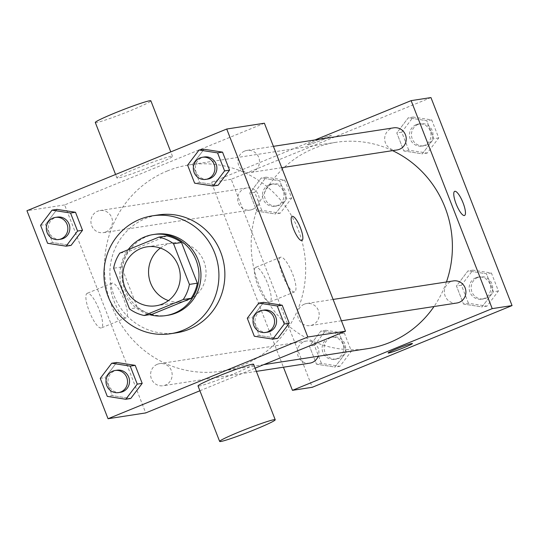 <?xml version="1.0" encoding="UTF-8"?>
<svg xmlns="http://www.w3.org/2000/svg" width="539" height="539" viewBox="0 0 539 539"><rect width="100%" height="100%" fill="white"/><g stroke="black" fill="none" stroke-linecap="round" stroke-linejoin="round"><path stroke-width="0.4" stroke-dasharray="2.69 2.02" d="M160.366 248.068A29.82 28.722 81.2 0 1 166.484 244.612A29.82 28.722 81.2 0 1 172.763 242.873A29.82 28.722 81.2 0 1 205.682 267.977A29.82 28.722 81.2 0 1 181.832 301.82A29.82 28.722 81.2 0 1 168.451 300.594M166.827 235.907L127.75 251.888L119.82 253.108M152.079 314.284A40.048 38.572 81.2 0 1 137.418 307.695L129.488 308.914M127.75 251.888A40.048 38.572 81.2 0 0 121.551 267.007L137.418 307.695M128.161 249.692A41.004 39.488 -98.8 0 0 149.633 314.661M167.676 315.315A41.004 39.488 81.2 0 1 123.364 285.353A41.004 39.488 81.2 0 1 146.568 236.655A41.004 39.488 81.2 0 1 155.198 234.263M121.551 267.007L113.621 268.227M176.455 332.819A59.64 57.444 81.2 0 1 112.004 289.234A59.64 57.444 81.2 0 1 145.759 218.41A59.64 57.444 81.2 0 1 158.311 214.926M247.286 318.232L252.245 317.471L263.719 302.339L252.245 317.471L259.272 335.48L277.767 338.364L259.272 335.48L254.314 336.248M100.261 378.371L105.213 377.61L116.687 362.471L105.213 377.61L112.24 395.619L130.734 398.496L112.24 395.619L107.281 396.381M187.606 165.15L192.558 164.382L204.032 149.249L192.558 164.382L199.585 182.398L218.079 185.275L199.585 182.398L194.626 183.159M40.573 225.282L45.532 224.52L56.999 209.388L45.532 224.52L52.552 242.537L71.047 245.413L52.552 242.537L47.594 243.298M167.211 171.011A104.377 100.523 81.2 0 1 189.176 164.914A104.377 100.523 81.2 0 1 304.414 252.778A104.377 100.523 81.2 0 1 220.936 371.236A104.377 100.523 81.2 0 1 108.144 294.961A104.377 100.523 81.2 0 1 167.211 171.011M199.902 390.768L255.109 368.184M264.393 123.222L64.626 204.928L145.719 412.928M157.327 364.283A11.184 10.773 81.2 0 1 159.685 363.636A11.184 10.773 81.2 0 1 172.029 373.049A11.184 10.773 81.2 0 1 163.088 385.735A11.184 10.773 81.2 0 1 151.001 377.569A11.184 10.773 81.2 0 1 157.327 364.283M304.36 304.151A11.184 10.773 81.2 0 1 306.711 303.497A11.184 10.773 81.2 0 1 319.061 312.91A11.184 10.773 81.2 0 1 310.114 325.603A11.184 10.773 81.2 0 1 298.033 317.431A11.184 10.773 81.2 0 1 304.36 304.151M244.672 151.061A11.184 10.773 81.2 0 1 247.03 150.408A11.184 10.773 81.2 0 1 259.374 159.827A11.184 10.773 81.2 0 1 250.433 172.514A11.184 10.773 81.2 0 1 238.346 164.341A11.184 10.773 81.2 0 1 244.672 151.061M105.752 231.999A11.184 10.773 -98.8 0 0 112.085 218.719A11.184 10.773 -98.8 0 0 99.998 210.547A11.184 10.773 -98.8 0 0 91.051 223.24A11.184 10.773 -98.8 0 0 103.4 232.653A11.184 10.773 -98.8 0 0 105.752 231.999M64.626 204.928L26.95 210.729M87.486 293.216A18.697 4.905 67.8 0 0 87.19 293.304A18.697 4.905 67.8 0 0 89.73 312.465A18.697 4.905 67.8 0 0 101.345 327.914A18.697 4.905 67.8 0 0 99.021 309.298A18.697 4.905 67.8 0 0 87.486 293.216M253.593 364.29A29.82 1.806 -21.3 0 1 226.461 376.801A29.82 1.806 -21.3 0 1 198.022 385.951M152.645 165.904A29.82 1.806 158.7 0 0 172.493 156.29A29.82 1.806 158.7 0 0 144.054 165.439A29.82 1.806 158.7 0 0 116.929 177.958A29.82 1.806 158.7 0 0 152.645 165.904M95.302 122.488A29.82 1.806 158.7 0 0 131.017 110.434A29.82 1.806 158.7 0 0 150.873 100.827M112.26 283.09A18.697 4.905 67.8 0 0 111.957 283.17A18.697 4.905 67.8 0 0 114.497 302.332A18.697 4.905 67.8 0 0 126.119 317.781A18.697 4.905 67.8 0 0 123.795 299.165A18.697 4.905 67.8 0 0 112.26 283.09M301.948 240.522L301.948 240.515A13.044 3.423 -112.2 0 1 301.948 240.522A13.044 3.423 -112.2 0 1 293.843 229.735A13.044 3.423 -112.2 0 1 292.064 216.368A13.044 3.423 -112.2 0 1 292.071 216.368L292.071 216.368M367.672 348.645A104.377 100.523 81.2 0 1 254.873 272.37A104.377 100.523 81.2 0 1 313.947 148.42A104.377 100.523 81.2 0 1 335.912 142.33A104.377 100.523 81.2 0 1 392.567 150.637M446.433 281.985A104.377 100.523 81.2 0 1 434.03 306.529M252.488 209.408A11.184 10.773 -98.8 0 0 258.814 196.129A11.184 10.773 -98.8 0 0 246.727 187.956A11.184 10.773 -98.8 0 0 237.787 200.649A11.184 10.773 -98.8 0 0 250.13 210.062A11.184 10.773 -98.8 0 0 252.488 209.408M456.85 303.012A11.184 10.773 81.2 0 1 444.763 294.84A11.184 10.773 81.2 0 1 451.089 281.56A11.184 10.773 81.2 0 1 453.447 280.907M397.162 149.93A11.184 10.773 81.2 0 1 385.075 141.757A11.184 10.773 81.2 0 1 391.408 128.477A11.184 10.773 81.2 0 1 393.76 127.824M309.817 363.151A11.184 10.773 81.2 0 1 297.73 354.979A11.184 10.773 81.2 0 1 304.063 341.699A11.184 10.773 81.2 0 1 306.415 341.046A11.184 10.773 81.2 0 1 316.508 345.176A11.184 10.773 81.2 0 1 318.165 356.266M315.012 139.945L211.355 182.344L283.433 367.214M316.474 364.182L334.968 367.059L346.442 351.927L339.415 333.911L320.921 331.034L309.453 346.166L316.474 364.182L334.968 367.059L346.442 351.927L339.415 333.911L320.921 331.034L309.453 346.166L316.474 364.182L321.433 363.414L339.927 366.298L351.394 351.159L344.374 333.149L325.879 330.272L314.405 345.405L321.433 363.414M403.819 150.954L422.313 153.837L433.787 138.698L426.76 120.689L408.266 117.812L396.798 132.944L403.819 150.954L422.313 153.837L433.787 138.698L426.76 120.689L408.266 117.812L396.798 132.944L403.819 150.954L408.778 150.192L427.272 153.069L438.739 137.937L431.719 119.921L413.224 117.044L401.75 132.183L408.778 150.192M430.957 97.579L231.184 179.292L312.276 387.285M463.506 304.043L482.001 306.92L493.468 291.788L486.447 273.772L467.953 270.895L456.479 286.027L463.506 304.043L482.001 306.92L493.468 291.788L486.447 273.772L467.953 270.895L456.479 286.027L463.506 304.043L468.458 303.282L486.953 306.159L498.427 291.026L491.406 273.01L472.912 270.133L461.438 285.266L468.458 303.282M256.786 211.093L275.281 213.97L286.755 198.837L279.728 180.821L261.233 177.944L249.766 193.083L256.786 211.093L275.281 213.97L286.755 198.837L279.728 180.821L261.233 177.944L249.766 193.083L256.786 211.093L261.745 210.331L280.24 213.208L291.714 198.076L284.686 180.06L266.192 177.183L254.725 192.315L261.745 210.331M231.184 179.292L211.355 182.344M256.032 267.27A18.697 4.905 67.8 0 0 255.729 267.357A18.697 4.905 67.8 0 0 258.269 286.519A18.697 4.905 67.8 0 0 269.891 301.968A18.697 4.905 67.8 0 0 267.566 283.352A18.697 4.905 67.8 0 0 256.032 267.27M322.645 139.729A13.044 0.788 158.7 0 0 331.33 135.525A13.044 0.788 158.7 0 0 318.886 139.527A13.044 0.788 158.7 0 0 307.014 145.004A13.044 0.788 158.7 0 0 322.645 139.729A13.044 0.788 158.7 0 0 331.33 135.532A13.044 0.788 158.7 0 0 318.886 139.534A13.044 0.788 158.7 0 0 307.021 145.011A13.044 0.788 158.7 0 0 322.645 139.736M388.107 352.998L388.114 353.005A13.044 0.788 -21.3 0 1 388.107 352.998A13.044 0.788 -21.3 0 1 396.798 348.794A13.044 0.788 -21.3 0 1 412.423 343.518A13.044 0.788 -21.3 0 1 412.423 343.525L412.423 343.525M280.799 257.143A18.697 4.905 67.8 0 0 280.502 257.224A18.697 4.905 67.8 0 0 283.042 276.386A18.697 4.905 67.8 0 0 294.658 291.835A18.697 4.905 67.8 0 0 292.34 273.219A18.697 4.905 67.8 0 0 280.799 257.143M464.537 215.492L464.544 215.485A13.044 3.423 -112.2 0 1 464.537 215.492A13.044 3.423 -112.2 0 1 456.432 204.705A13.044 3.423 -112.2 0 1 454.66 191.338A13.044 3.423 -112.2 0 1 454.667 191.338L454.66 191.338M269.163 184.796A11.184 10.773 81.2 0 1 271.515 184.143A11.184 10.773 81.2 0 1 283.864 193.555A11.184 10.773 81.2 0 1 274.917 206.248A11.184 10.773 81.2 0 1 262.83 198.076A11.184 10.773 81.2 0 1 269.163 184.796M280.24 213.208L275.281 213.97M291.714 198.076L286.755 198.837M284.686 180.06L279.728 180.821M266.192 177.183L261.233 177.944M254.725 192.315L249.766 193.083M271.144 184.493A11.184 10.773 81.2 0 1 273.495 183.839A11.184 10.773 81.2 0 1 285.845 193.252A11.184 10.773 81.2 0 1 276.898 205.945A11.184 10.773 81.2 0 1 264.817 197.773A11.184 10.773 81.2 0 1 271.144 184.493M328.844 337.886A11.184 10.773 81.2 0 1 331.202 337.232A11.184 10.773 81.2 0 1 343.545 346.644A11.184 10.773 81.2 0 1 334.604 359.338A11.184 10.773 81.2 0 1 322.517 351.165A11.184 10.773 81.2 0 1 328.844 337.886M339.927 366.298L334.968 367.059M351.394 351.159L346.442 351.927M344.374 333.149L339.415 333.911M325.879 330.272L320.921 331.034M314.405 345.405L309.453 346.166M330.831 337.576A11.184 10.773 81.2 0 1 333.183 336.922A11.184 10.773 81.2 0 1 345.533 346.341A11.184 10.773 81.2 0 1 336.585 359.028A11.184 10.773 81.2 0 1 324.498 350.855A11.184 10.773 81.2 0 1 330.831 337.576M416.196 124.657A11.184 10.773 81.2 0 1 418.547 124.004A11.184 10.773 81.2 0 1 430.89 133.423A11.184 10.773 81.2 0 1 421.949 146.109A11.184 10.773 81.2 0 1 409.862 137.937A11.184 10.773 81.2 0 1 416.196 124.657M427.272 153.069L422.313 153.837M438.739 137.937L433.787 138.698M431.719 119.921L426.76 120.689M413.224 117.044L408.266 117.812M401.75 132.183L396.798 132.944M418.176 124.354A11.184 10.773 81.2 0 1 420.528 123.7A11.184 10.773 81.2 0 1 432.878 133.113A11.184 10.773 81.2 0 1 423.93 145.806A11.184 10.773 81.2 0 1 411.843 137.634A11.184 10.773 81.2 0 1 418.176 124.354M475.876 277.747A11.184 10.773 81.2 0 1 478.234 277.093A11.184 10.773 81.2 0 1 490.578 286.505A11.184 10.773 81.2 0 1 481.637 299.199A11.184 10.773 81.2 0 1 469.55 291.026A11.184 10.773 81.2 0 1 475.876 277.747M486.953 306.159L482.001 306.92M498.427 291.026L493.468 291.788M491.406 273.01L486.447 273.772M472.912 270.133L467.953 270.895M461.438 285.266L456.479 286.027M477.864 277.437A11.184 10.773 81.2 0 1 480.215 276.79A11.184 10.773 81.2 0 1 492.558 286.202A11.184 10.773 81.2 0 1 483.618 298.896A11.184 10.773 81.2 0 1 471.531 290.723A11.184 10.773 81.2 0 1 477.864 277.437M60.766 239.215A11.184 10.773 81.2 0 1 48.685 231.042A11.184 10.773 81.2 0 1 55.012 217.763A11.184 10.773 81.2 0 1 57.363 217.109M45.532 224.52L52.552 242.537M120.453 392.304A11.184 10.773 81.2 0 1 108.373 384.132A11.184 10.773 81.2 0 1 114.699 370.852A11.184 10.773 81.2 0 1 117.051 370.199M105.213 377.61L112.24 395.619M207.798 179.076A11.184 10.773 81.2 0 1 195.718 170.903A11.184 10.773 81.2 0 1 202.044 157.624A11.184 10.773 81.2 0 1 204.396 156.97M192.558 164.382L199.585 182.398M267.485 332.165A11.184 10.773 81.2 0 1 255.398 323.993A11.184 10.773 81.2 0 1 261.732 310.713A11.184 10.773 81.2 0 1 264.083 310.06M252.245 317.471L259.272 335.48M156.054 305.788L181.832 301.82M146.985 246.842L172.763 242.873M172.493 156.29L170.782 151.897M116.929 177.958L115.575 174.481M111.957 283.17L87.19 293.304M126.119 317.781L101.345 327.914M335.912 142.33L189.176 164.914M263.787 364.64L220.936 371.236M103.4 232.653L250.13 210.062M99.998 210.547L246.727 187.956M333.095 299.435L306.711 303.497M341.423 320.786L310.114 325.603M273.414 146.345L247.03 150.408M281.735 167.696L250.433 172.514M306.415 341.046L159.685 363.636M256.355 371.378L163.088 385.735M280.502 257.224L255.729 267.357M294.658 291.835L269.891 301.968M273.495 183.839L271.515 184.143M276.898 205.945L274.917 206.248M333.183 336.922L331.202 337.232M336.585 359.028L334.604 359.338M420.528 123.7L418.547 124.004M423.93 145.806L421.949 146.109M480.215 276.79L478.234 277.093M483.618 298.896L481.637 299.199"/><path stroke-width="0.81" d="M168.451 300.594A29.82 28.722 81.2 0 1 148.912 276.716A29.82 28.722 81.2 0 1 160.366 248.068M140.706 248.58A29.82 28.722 81.2 0 1 146.985 246.842A29.82 28.722 81.2 0 1 179.905 271.946A29.82 28.722 81.2 0 1 156.054 305.788A29.82 28.722 81.2 0 1 123.829 283.999A29.82 28.722 81.2 0 1 140.706 248.58M113.621 268.227L129.488 308.914A40.048 38.572 81.2 0 0 144.149 315.504L183.22 299.522A40.048 38.572 81.2 0 0 189.418 284.403L173.551 243.716A40.048 38.572 81.2 0 0 158.89 237.126L119.82 253.108A40.048 38.572 81.2 0 0 113.621 268.227M189.418 284.403L197.348 283.184L181.488 242.496L173.551 243.716M181.488 242.496A40.048 38.572 81.2 0 0 166.827 235.907L158.89 237.126M197.348 283.184A40.048 38.572 81.2 0 1 191.156 298.303L183.22 299.522M144.149 315.504L152.079 314.284L191.156 298.303M149.633 314.661A41.004 39.488 -98.8 0 0 165.689 315.618A41.004 39.488 -98.8 0 0 196.075 260.115A41.004 39.488 -98.8 0 0 153.211 234.566A41.004 39.488 -98.8 0 0 128.161 249.692M153.211 234.566L155.198 234.263A41.004 39.488 81.2 0 1 198.056 259.811A41.004 39.488 81.2 0 1 167.676 315.315L165.689 315.618M139.81 219.326A59.64 57.444 81.2 0 1 152.362 215.843A59.64 57.444 81.2 0 1 218.207 266.05A59.64 57.444 81.2 0 1 170.506 333.735A59.64 57.444 81.2 0 1 106.055 290.15A59.64 57.444 81.2 0 1 139.81 219.326M152.362 215.843L158.311 214.926A59.64 57.444 81.2 0 1 224.157 265.134A59.64 57.444 81.2 0 1 176.455 332.819L170.506 333.735M272.808 339.125L277.767 338.364L289.234 323.225L282.214 305.215L263.719 302.339L258.76 303.1L247.286 318.232L254.314 336.248L272.808 339.125L284.275 323.993L277.255 305.977L258.76 303.1M125.776 399.264L130.734 398.496L142.202 383.364L135.181 365.348L116.687 362.471L111.728 363.239L100.261 378.371L107.281 396.381L125.776 399.264L137.25 384.125L130.222 366.116L111.728 363.239M108.043 418.729L307.816 337.016L226.724 129.023L26.95 210.729L108.043 418.729L145.719 412.928L199.902 390.768M213.121 186.036L218.079 185.275L229.547 170.142L222.526 152.126L204.032 149.249L199.073 150.01L187.606 165.15L194.626 183.159L213.121 186.036L224.595 170.903L217.567 152.887L199.073 150.01M66.088 246.175L71.047 245.413L82.521 230.281L75.494 212.265L56.999 209.388L52.047 210.149L40.573 225.282L47.594 243.298L66.088 246.175L77.562 231.042L70.542 213.026L52.047 210.149M255.109 368.184L345.492 331.222L264.393 123.222L226.724 129.023M345.492 331.222L307.816 337.016M292.071 216.368A13.044 3.423 -112.2 0 1 292.273 216.307A13.044 3.423 -112.2 0 1 300.331 227.525A13.044 3.423 -112.2 0 1 301.948 240.515A13.044 3.423 -112.2 0 1 293.843 229.735A13.044 3.423 -112.2 0 1 292.071 216.368A13.044 3.423 -112.2 0 1 292.279 216.307A13.044 3.423 -112.2 0 1 300.324 227.525A13.044 3.423 -112.2 0 1 301.948 240.515M219.649 441.421L198.022 385.951A29.82 1.806 -21.3 0 1 217.877 376.343A29.82 1.806 -21.3 0 1 253.593 364.29L275.22 419.753A29.82 1.806 -21.3 0 1 248.088 432.271A29.82 1.806 -21.3 0 1 219.649 441.421A29.82 1.806 -21.3 0 1 239.505 431.806A29.82 1.806 -21.3 0 1 275.22 419.753M170.782 151.897L150.873 100.827A29.82 1.806 158.7 0 0 122.434 109.976A29.82 1.806 158.7 0 0 95.302 122.488L115.575 174.481M392.567 150.637A104.377 100.523 81.2 0 1 446.433 281.985M434.03 306.529A104.377 100.523 81.2 0 1 367.672 348.645L263.787 364.64M333.095 299.435L453.447 280.907A11.184 10.773 81.2 0 1 465.79 290.319A11.184 10.773 81.2 0 1 456.85 303.012L341.423 320.786M273.414 146.345L393.76 127.824A11.184 10.773 81.2 0 1 406.11 137.236A11.184 10.773 81.2 0 1 397.162 149.93L281.735 167.696M318.165 356.266A11.184 10.773 81.2 0 1 309.817 363.151L256.355 371.378M283.433 367.214L292.448 390.337L492.222 308.631L411.129 100.631L315.012 139.945M292.448 390.337L312.276 387.285L512.05 305.579L492.222 308.631M512.05 305.579L430.957 97.579L411.129 100.631M454.667 191.338A13.044 3.423 -112.2 0 1 454.869 191.278A13.044 3.423 -112.2 0 1 462.927 202.496A13.044 3.423 -112.2 0 1 464.544 215.485A13.044 3.423 -112.2 0 1 456.439 204.705A13.044 3.423 -112.2 0 1 454.667 191.338A13.044 3.423 -112.2 0 1 454.876 191.278A13.044 3.423 -112.2 0 1 462.92 202.496A13.044 3.423 -112.2 0 1 464.544 215.485M396.798 348.8A13.044 0.788 -21.3 0 1 412.423 343.525A13.044 0.788 -21.3 0 1 400.558 349.002A13.044 0.788 -21.3 0 1 388.114 353.005A13.044 0.788 -21.3 0 1 396.798 348.8M412.423 343.525A13.044 0.788 -21.3 0 1 400.551 348.996A13.044 0.788 -21.3 0 1 388.114 352.998M55.382 217.412L57.363 217.109A11.184 10.773 81.2 0 1 69.713 226.521A11.184 10.773 81.2 0 1 60.766 239.215L58.785 239.518A11.184 10.773 81.2 0 1 46.698 231.346A11.184 10.773 81.2 0 1 53.031 218.066A11.184 10.773 81.2 0 1 55.382 217.412A11.184 10.773 81.2 0 1 67.732 226.831A11.184 10.773 81.2 0 1 58.785 239.518M71.047 245.413L82.521 230.281L77.562 231.042M82.521 230.281L75.494 212.265L70.542 213.026M75.494 212.265L56.999 209.388M115.07 370.502L117.051 370.199A11.184 10.773 81.2 0 1 129.4 379.611A11.184 10.773 81.2 0 1 120.453 392.304L118.472 392.608A11.184 10.773 81.2 0 1 106.385 384.435A11.184 10.773 81.2 0 1 112.718 371.155A11.184 10.773 81.2 0 1 115.07 370.502A11.184 10.773 81.2 0 1 127.413 379.914A11.184 10.773 81.2 0 1 118.472 392.608M130.734 398.496L142.202 383.364L137.25 384.125M142.202 383.364L135.181 365.348L130.222 366.116M135.181 365.348L116.687 362.471M202.415 157.28L204.396 156.97A11.184 10.773 81.2 0 1 216.745 166.389A11.184 10.773 81.2 0 1 207.798 179.076L205.817 179.386A11.184 10.773 81.2 0 1 193.73 171.213A11.184 10.773 81.2 0 1 200.063 157.934A11.184 10.773 81.2 0 1 202.415 157.28A11.184 10.773 81.2 0 1 214.758 166.692A11.184 10.773 81.2 0 1 205.817 179.386M218.079 185.275L229.547 170.142L224.595 170.903M229.547 170.142L222.526 152.126L217.567 152.887M222.526 152.126L204.032 149.249M262.102 310.363L264.083 310.06A11.184 10.773 81.2 0 1 276.426 319.472A11.184 10.773 81.2 0 1 267.485 332.165L265.505 332.469A11.184 10.773 81.2 0 1 253.418 324.296A11.184 10.773 81.2 0 1 259.744 311.016A11.184 10.773 81.2 0 1 262.102 310.363A11.184 10.773 81.2 0 1 274.445 319.775A11.184 10.773 81.2 0 1 265.505 332.469M277.767 338.364L289.234 323.225L284.275 323.993M289.234 323.225L282.214 305.215L277.255 305.977M282.214 305.215L263.719 302.339"/></g></svg>
